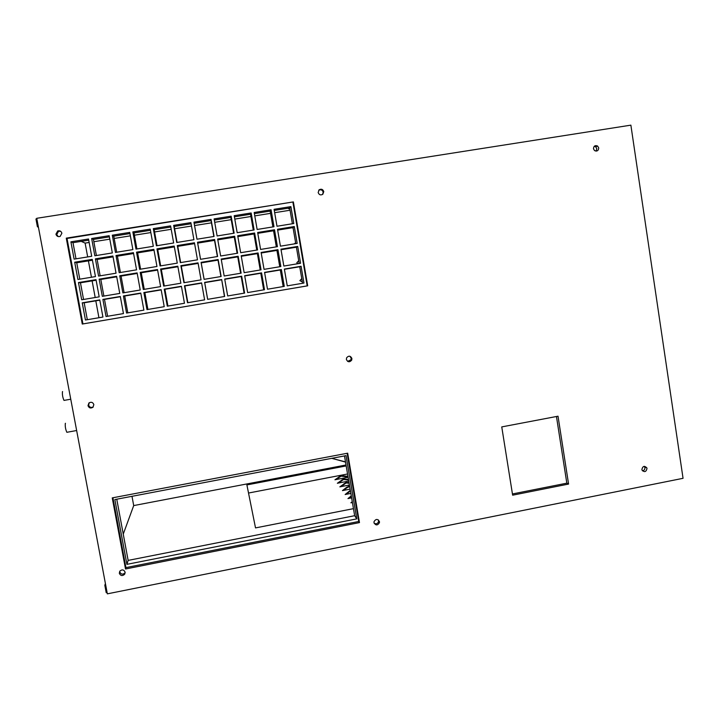 <?xml version="1.0" encoding="UTF-8"?>
<svg xmlns="http://www.w3.org/2000/svg" width="719" height="719" viewBox="0 0 719 719"><rect width="100%" height="100%" fill="white"/><g stroke="black" fill="none" stroke-linecap="round" stroke-linejoin="round"><path stroke-width="1.08" d="M630.878 125.151L683.05 478.315L107.347 593.849L36.75 218.297L630.878 125.151M107.095 592.492L106.214 592.663L104.821 585.257L105.702 585.077M36.858 218.846L35.95 218.989L37.415 226.773L38.314 226.629M104.821 585.257L105.423 583.612M37.415 226.773L38.422 227.195M349.066 498.366L351.375 496.461M346.252 494.295L350.441 490.924M343.556 490.394L346.891 487.779L349.695 486.574M340.968 486.646L346.118 482.997L349.128 483.222M338.478 483.033L343.547 479.519L348.58 480.004M336.079 479.564L341.067 476.176L348.05 476.886M57.844 230.907L58.634 231.266M81.229 241.368L85.121 243.112L89.147 242.465M93.847 241.71L109.8 239.148M114.177 238.447L130.364 235.85M134.417 235.203L150.837 232.57M154.558 231.967L171.203 229.298M174.609 228.75L191.479 226.045M194.57 225.55L211.44 222.845M214.711 222.315L231.23 219.663M234.789 219.097L250.931 216.5M254.769 215.889L270.542 213.354M274.658 212.698L290.072 210.227M289.793 208.591L288.553 208.789L289.829 208.816M123.255 534.1L133.707 505.583L131.99 496.317M98.934 317.726L95.807 300.839M95.196 297.522L92.113 280.877M91.448 277.255L88.41 260.871M87.682 256.935L85.121 243.112M133.707 505.583L346.019 464.986M331.801 458.327L345.524 462.101M301.773 278.613L299.868 280.635L302.339 281.911M298.709 260.709L296.803 262.732L298.178 263.657M295.635 242.761L294.215 243.912M292.112 227.77L293.127 228.103M379.488 522.183L378.239 522.425M353.46 508.657L255.524 527.908L246.896 484.921L346.181 465.921M116.757 499.211L128.144 560.398L354.656 515.694L344.473 455.909M287.258 285.865L303.957 283.043L301.09 266.264L284.365 269.059L287.258 285.865L302.573 283.277L299.742 266.74L284.409 269.301M267.495 289.209L284.275 286.378L281.372 269.553L264.574 272.366L267.495 289.209L283.169 286.557L280.311 269.984L264.61 272.609M247.642 292.57L264.493 289.721L261.563 272.869L244.685 275.692L247.642 292.57L263.675 289.856L260.79 273.247L244.73 275.934M227.689 295.949L244.622 293.082L241.665 276.195L224.705 279.026L227.689 295.949L244.101 293.163L241.189 276.527L224.75 279.278M221.497 279.826L204.708 282.63L207.674 299.329L224.436 296.498L221.677 279.538L204.636 282.387L207.647 299.338L224.661 296.462L221.677 279.538M201.635 283.142L184.855 285.946L187.848 302.681L204.609 299.85L201.59 282.891L184.477 285.758L187.515 302.744L204.609 299.85M181.458 286.513L164.903 289.281L167.922 306.051L184.459 303.256L181.413 286.27L164.22 289.137L167.293 306.168L184.459 303.256M161.191 289.901L144.852 292.633L147.907 309.44L164.22 306.68L161.146 289.658L143.872 292.543L146.973 309.601L164.22 306.68M140.825 293.307L124.72 296.003L127.802 312.837L143.881 310.123L140.78 293.055L123.425 295.958L126.553 313.053L143.881 310.123M120.37 296.731L104.489 299.383L107.607 316.261L123.452 313.574L120.316 296.48L102.889 299.392L106.044 316.522L123.452 313.583M99.806 300.165L84.168 302.78L87.314 319.694L102.934 317.052L99.761 299.913L82.245 302.843L85.444 320.009L102.934 317.052M299.185 263.496L296.399 247.201L281.039 249.736M279.754 266.731L276.932 250.41L261.213 253.007M260.224 269.993L257.384 253.636L241.296 256.288M240.613 273.265L237.746 256.872L221.281 259.586M220.913 276.545L218.019 260.125L201.203 262.893L204.133 279.349M198.12 263.406L181.314 266.174L184.262 282.657M177.917 266.74L161.326 269.472L164.3 285.991M157.605 270.083L141.248 272.78L144.258 289.335M137.212 273.445L121.08 276.105L124.117 292.696M116.712 276.824L100.813 279.448L103.878 296.066M96.121 280.221L80.456 282.801L83.557 299.464M295.788 243.651L293.046 227.617L277.66 230.116M276.321 246.851L273.553 230.781L257.797 233.342M256.764 250.068L253.969 233.963L237.845 236.587M237.117 253.295L234.295 237.162L217.803 239.84M217.381 256.539L214.532 240.38L197.689 243.112L200.574 259.307M194.606 243.615L177.764 246.347L180.667 262.579M174.358 246.905L157.74 249.61L160.679 265.868M154.019 250.212L137.626 252.872L140.591 269.176M133.581 253.528L117.422 256.162L120.415 272.492M113.054 256.872L97.128 259.46L100.148 275.826M92.427 260.224L76.735 262.768L79.782 279.17M292.381 223.762L289.685 207.98L274.272 210.442M272.887 226.916L270.155 211.107L254.382 213.633M253.295 230.098L250.545 214.244L234.394 216.832M233.612 233.28L230.835 217.408L214.316 220.05M213.849 236.488L211.035 220.571L194.166 223.276L196.997 239.22M191.074 223.771L174.205 226.476L177.063 242.447M170.798 227.024L154.154 229.685L157.039 245.691M150.424 230.287L134.004 232.911L136.916 248.954M129.95 233.567L113.764 236.156L116.703 252.225M109.387 236.857L93.425 239.418L96.4 255.524M88.725 240.164L72.996 242.689L75.998 258.831M512.44 493.962L566.824 483.168L556.452 416.499M568.576 484.067L558.016 416.202L501.754 426.906L512.638 495.184L568.576 484.067L566.824 483.168M318.166 192.503C319.065 194.858 320.611 195.46 322.795 194.292L323.775 191.605C322.912 189.286 321.384 188.666 319.209 189.771L318.166 192.503M87.988 405.669C88.985 408.059 90.639 408.599 92.922 407.287L93.856 404.617C92.868 402.236 91.223 401.687 88.94 402.973L87.988 405.669M346.378 359.473C347.834 362.277 349.614 362.484 351.708 360.093L351.906 358.484C350.468 355.689 348.697 355.465 346.594 357.819L346.378 359.473M119.318 573.304C120.594 575.892 122.365 576.225 124.63 574.283L125.097 572.153C123.839 569.574 122.077 569.241 119.803 571.147L119.318 573.304M373.997 522.722C375.731 525.616 377.538 525.607 379.416 522.695L379.452 521.635C377.736 518.75 375.929 518.741 374.033 521.626L373.997 522.722M55.929 234.169C56.621 236.218 58.023 236.973 60.135 236.434L61.888 233.226C61.205 231.194 59.821 230.439 57.718 230.952L55.929 234.169M593.472 148.752L594.532 150.586C597.049 151.619 598.442 150.729 598.729 147.916L597.579 146.029C595.089 145.085 593.714 145.993 593.472 148.752M641.887 469.507L642.049 470.1C644.494 472.5 646.138 471.961 647.001 468.491L646.83 467.871C644.386 465.508 642.741 466.056 641.887 469.507M293.37 201.913L66.274 238.142L82.272 324.044L307.696 285.82L293.37 201.913L67.029 238.456L82.937 323.909L307.202 285.883L292.939 202.399M359.473 522.596L347.672 453.186L112.254 497.89L125.51 568.99L359.473 522.596L358.727 521.482L347.133 453.294M322.597 194.436L323.199 192.153C322.355 189.87 320.863 189.25 318.706 190.283M89.273 402.721L88.617 405.112C89.489 407.349 91.034 407.961 93.254 406.936M347.637 361.369L350.989 359.788L351.187 358.179L349.847 356.238M119.74 571.246L119.776 571.902C121.044 574.472 122.805 574.805 125.061 572.872L125.142 572.755M374.141 523.243C376.181 524.304 377.655 523.756 378.571 521.581L378.437 519.954M60.513 231.221L58.518 231.311L56.738 234.511L58.194 236.56M595.997 151.125L596.806 148.662L595.674 146.775L594.262 146.299M642.498 470.846C644.161 470.487 644.961 469.426 644.898 467.674L644.269 466.316M283.852 266.048L300.578 263.262L297.702 246.428L280.949 249.187L283.852 266.048M264.053 269.355L280.85 266.551L277.947 249.682L261.114 252.459L264.053 269.355M244.154 272.672L261.042 269.85L258.103 252.953L241.198 255.739L244.154 272.672M224.175 276.006L241.135 273.175L238.169 256.243L221.182 259.038L224.175 276.006M204.097 279.349L221.137 276.509L218.145 259.541L201.077 262.354L204.097 279.349M183.929 282.72L201.05 279.862L198.031 262.857L180.882 265.679L183.929 282.72M163.671 286.099L180.864 283.223L177.818 266.183L160.589 269.023L163.671 286.099M143.315 289.487L160.598 286.611L157.506 269.535L140.205 272.384L143.315 289.487M122.868 292.903L140.223 290.009L137.113 272.896L119.722 275.763L122.868 292.903M102.323 296.327L119.758 293.424L116.613 276.276L99.15 279.152L102.323 296.327M81.678 299.769L99.195 296.848L96.022 279.664L78.47 282.558L81.678 299.769M280.428 246.177L297.181 243.417L294.296 226.548L277.516 229.271L280.428 246.177M260.593 249.439L277.426 246.671L274.514 229.765L257.654 232.498L260.593 249.439M240.667 252.711L257.582 249.933L254.634 232.992L237.701 235.742L240.667 252.711M220.652 256.009L237.638 253.214L234.673 236.236L217.65 238.996L220.652 256.009M200.538 259.316L217.614 256.503L214.604 239.49L197.509 242.267L200.538 259.316M180.334 262.633L197.482 259.82L194.454 242.77L177.278 245.556L180.334 262.633M160.04 265.976L177.269 263.136L174.205 246.051L156.958 248.855L160.04 265.976M139.648 269.328L156.958 266.479L153.866 249.358L136.529 252.171L139.648 269.328M119.165 272.699L136.556 269.832L133.428 252.675L116.011 255.506L119.165 272.699M98.584 276.078L116.047 273.202L112.901 256.009L95.402 258.858L98.584 276.078M77.904 279.475L95.456 276.59L92.266 259.361L74.695 262.219L77.904 279.475M276.995 226.251L293.783 223.528L290.889 206.614L274.083 209.301L276.995 226.251M257.132 229.469L273.993 226.737L271.072 209.786L254.184 212.491L257.132 229.469M237.171 232.704L254.113 229.963L251.156 212.977L234.196 215.691L237.171 232.704M217.12 235.958L234.133 233.199L231.159 216.176L214.109 218.9L217.12 235.958M196.97 239.22L214.073 236.452L211.062 219.394L193.941 222.135L196.97 239.22M176.73 242.501L193.914 239.715L190.868 222.62L173.665 225.38L176.73 242.501M156.4 245.799L173.656 242.995L170.592 225.865L153.309 228.633L156.4 245.799M135.972 249.107L153.309 246.293L150.208 229.127L132.844 231.904L135.972 249.107M115.453 252.432L132.871 249.61L129.744 232.408L112.299 235.194L115.453 252.432M94.836 255.775L112.335 252.935L109.171 235.697L91.646 238.501L94.836 255.775M74.12 259.128L91.699 256.279L88.509 239.005L70.893 241.827L74.12 259.128M112.919 497.764L125.933 567.606L358.727 521.482M114.851 499.57L126.921 564.343L356.786 518.875L346.019 455.621L114.851 499.57M82.272 324.044L82.937 323.909M66.274 238.142L67.029 238.456M307.696 285.82L307.202 285.883M125.51 568.99L125.933 567.606M356.786 518.875L354.656 515.694M126.921 564.343L128.144 560.398M301.09 266.264L299.742 266.74M303.957 283.043L302.573 283.277M281.372 269.553L280.311 269.984M284.275 286.378L283.169 286.557M261.563 272.869L260.79 273.247M264.493 289.721L263.675 289.856M241.665 276.195L241.189 276.527M244.622 293.082L244.101 293.163M167.293 306.168L167.922 306.051M164.22 289.137L164.903 289.281M146.973 309.601L147.907 309.44M143.872 292.543L144.852 292.633M126.553 313.053L127.802 312.837M123.425 295.958L124.72 296.003M106.044 316.522L107.607 316.261M102.889 299.392L104.489 299.383M85.444 320.009L87.314 319.694M82.245 302.843L84.168 302.78M297.702 246.428L296.399 247.201M277.947 249.682L276.932 250.41M258.103 252.953L257.384 253.636M238.169 256.243L237.746 256.872M218.145 259.541L218.019 260.125M201.077 262.354L201.203 262.893M180.882 265.679L181.314 266.174M160.589 269.023L161.326 269.472M140.205 272.384L141.248 272.78M119.722 275.763L121.08 276.105M99.15 279.152L100.813 279.448M78.47 282.558L80.456 282.801M294.296 226.548L293.046 227.617M274.514 229.765L273.553 230.781M254.634 232.992L253.969 233.963M234.673 236.236L234.295 237.162M214.604 239.49L214.532 240.38M197.509 242.267L197.689 243.112M177.278 245.556L177.764 246.347M156.958 248.855L157.74 249.61M136.529 252.171L137.626 252.872M116.011 255.506L117.422 256.162M95.402 258.858L97.128 259.46M74.695 262.219L76.735 262.768M290.889 206.614L289.685 207.98M271.072 209.786L270.155 211.107M251.156 212.977L250.545 214.244M231.159 216.176L230.835 217.408M211.062 219.394L211.035 220.571M193.941 222.135L194.166 223.276M173.665 225.38L174.205 226.476M153.309 228.633L154.154 229.685M132.844 231.904L134.004 232.911M112.299 235.194L113.764 236.156M91.646 238.501L93.425 239.418M70.893 241.827L72.996 242.689M248.522 493.036L347.556 473.992M352.409 502.518L350.899 502.815L352.265 501.664M351.618 497.863L347.969 498.573L351.276 495.867M350.854 493.405L345.147 494.51L350.342 490.34M350.126 489.118L342.451 490.61L346.792 487.203L349.596 485.999M349.425 485.001L339.853 486.862L346.028 482.431L349.03 482.656M348.751 481.047L337.355 483.258L343.448 478.971L348.481 479.447M348.104 477.245L334.946 479.78L340.968 475.636L347.951 476.346M349.65 491.571L349.551 490.987M346.891 487.779L346.792 487.203M349.012 483.204L348.913 482.647M344.239 484.13L344.14 483.563M346.369 479.717L346.27 479.16M341.687 480.616L341.597 480.067M343.826 476.355L343.736 475.807M339.233 477.236L339.143 476.697M345.488 461.895L334.083 458.938M67.047 432.272L66.858 432.299C65.528 429.36 65.016 426.367 65.339 423.32L65.465 423.293M64.189 400.384L64 400.411C62.67 397.427 62.158 394.488 62.481 391.585L62.571 391.567M348.796 486.61L348.706 486.035M346.118 482.997L346.028 482.431M343.547 479.519L343.448 478.971M341.067 476.176L340.968 475.636M319.209 189.771L318.751 190.229M351.708 360.093L350.989 359.788M124.63 574.283L125.061 572.872M379.416 522.695L378.571 521.581M57.718 230.952L58.518 231.311M597.579 146.029L595.674 146.775M646.83 467.871L644.727 467.053M66.858 432.299L76.645 430.528M64 400.411L70.759 399.216"/></g></svg>
